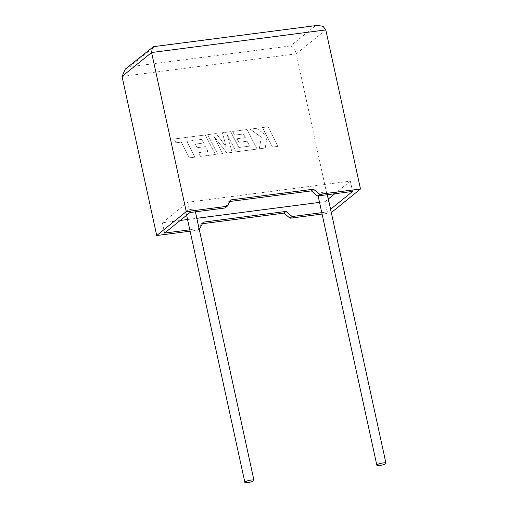 <?xml version="1.0" encoding="UTF-8"?>
<svg xmlns="http://www.w3.org/2000/svg" width="508" height="508" viewBox="0 0 508 508"><rect width="100%" height="100%" fill="white"/><g stroke="black" fill="none" stroke-linecap="round" stroke-linejoin="round"><path stroke-width="0.38" stroke-dasharray="2.54 1.91" d="M191.916 209.277A4.661 0.972 167.7 0 0 185.807 211.525A4.661 0.972 167.7 0 0 188.817 211.785A4.661 0.972 167.7 0 0 194.92 209.537A4.661 0.972 167.7 0 0 191.916 209.277M323.907 192.151A4.661 0.972 167.7 0 0 317.798 194.399A4.661 0.972 167.7 0 0 320.808 194.659A4.661 0.972 167.7 0 0 326.911 192.411A4.661 0.972 167.7 0 0 323.907 192.151M199.161 228.975L197.637 230.213L190.1 231.191M189.795 229.8L199.079 228.6M122.041 76.46L296.266 53.848L330.949 212.909L322.091 214.059M203.327 222.161L201.231 223.863L202.457 223.704M201.231 223.863L197.637 230.213M321.786 212.674L327.235 211.969L330.587 209.252M319.545 202.387L324.993 201.682L327.235 211.969M334.797 193.739L350.342 181.146L187.725 202.248L162.382 222.783L180.169 220.478M187.554 219.519L196.837 218.313M162.382 222.783L164.624 233.07M229.895 201.473L228.67 201.632L225.082 207.975M187.725 202.248L189.973 212.535M350.342 181.146L352.584 191.433M324.993 201.682L328.346 198.971M330.949 212.909L331.318 212.611M230.765 199.93L228.67 201.632M125.349 69.037L129.527 66.815L154.299 46.749L153.397 46.679M325.806 29.921L296.266 53.848C295.097 49.644 293.192 47.003 290.557 45.923L129.527 66.815M154.299 46.749L317.379 25.4M268.053 126.809L278.079 146.355L272.529 147.079L267.094 136.462L265.24 148.025L259.302 148.793L261.296 137.217L250.165 129.134L256.584 128.302L266.764 135.871L262.496 127.533L268.053 126.809L278.054 146.374L272.529 147.079M272.51 147.098L267.094 136.462M267.068 136.481L265.24 148.025M265.214 148.044L259.302 148.793M259.277 148.812L261.296 137.217M261.271 137.236L250.165 129.134M250.139 129.153L256.584 128.302M256.565 128.321L266.764 135.871M266.744 135.89L262.496 127.533M262.471 127.552L268.027 126.829M216.23 133.553L226.301 147.142L222.39 132.753L230.702 131.674L238.824 147.504L249.644 146.101L247.161 141.237L238.785 142.323L236.938 138.709L245.313 137.624L243.434 133.991L234.544 135.147L232.651 131.42L247.066 129.553L257.099 149.098L236.08 151.822L227.152 134.423L232.061 152.343L226.86 153.022L213.69 136.081L222.656 153.568L217.697 154.21L207.689 134.645L216.249 133.534L226.327 147.117L222.415 132.734L230.727 131.655L238.849 147.485L249.663 146.075L247.186 141.218L238.811 142.303L236.963 138.69L245.339 137.605L243.459 133.972L234.569 135.122L232.67 131.401L247.091 129.534L257.124 149.079L236.099 151.803L227.178 134.404L232.086 152.324L226.886 153.003L213.716 136.061L222.682 153.543L217.722 154.191L207.689 134.645L216.249 133.534M201.714 139.389L186.849 141.376L194.945 157.143L189.389 157.867L181.292 142.094L175.952 142.786L174.015 139.014L205.34 134.95L215.373 154.496L200.628 156.407L198.736 152.686L207.924 151.492L205.442 146.634L197.066 147.72L195.218 144.107L203.594 143.021L201.714 139.389L186.849 141.376M186.83 141.395L194.945 157.143M194.92 157.162L189.389 157.867M189.363 157.886L181.292 142.094M181.267 142.113L175.952 142.786M175.927 142.805L174.015 139.014M173.99 139.033L205.34 134.95M205.315 134.969L215.373 154.496M215.354 154.515L200.628 156.407M200.609 156.426L198.736 152.686M198.711 152.705L207.924 151.492M207.899 151.511L205.442 146.634M205.416 146.653L197.066 147.72M197.041 147.739L195.218 144.107M195.193 144.126L203.568 143.04L201.689 139.408M315.328 25.851L290.557 45.923M186.62 215.246L185.807 211.525M318.129 195.904L317.798 194.399M327.412 194.697L326.911 192.411M195.421 211.83L194.92 209.537"/><path stroke-width="0.76" d="M247.866 482.6A4.661 0.972 -12.3 0 1 244.856 482.34A4.661 0.972 -12.3 0 1 250.965 480.092A4.661 0.972 -12.3 0 1 253.968 480.352A4.661 0.972 -12.3 0 1 247.866 482.6M382.956 462.966A4.661 0.972 167.7 0 0 376.847 465.214A4.661 0.972 167.7 0 0 379.857 465.474A4.661 0.972 167.7 0 0 385.959 463.226A4.661 0.972 167.7 0 0 382.956 462.966M190.1 231.191L156.718 235.521L122.041 76.46L125.349 69.037L153.397 46.679L317.379 25.4L323.012 26.308L325.806 29.921L360.49 188.982L319.57 194.291L313.487 189.198L230.765 199.93L227.178 206.28L225.082 207.975L189.973 212.535L164.624 233.07L189.795 229.8M227.178 206.28L186.258 211.588L151.581 52.527L122.041 76.46M156.718 235.521L186.258 211.588M199.079 228.6L199.733 228.511L199.161 228.975M322.091 214.059L290.03 218.218L283.947 213.125L202.457 223.704M321.786 212.674L292.125 216.522L286.042 211.43L203.327 222.161L199.733 228.511M180.169 220.478L187.554 219.519M196.837 218.313L319.545 202.387M330.587 209.252L352.584 191.433L317.475 195.986L311.391 190.894L229.895 201.473M328.346 198.971L334.797 193.739M319.57 194.291L317.475 195.986M292.125 216.522L290.03 218.218M331.318 212.611L360.49 188.982M313.487 189.198L311.391 190.894M286.042 211.43L283.947 213.125M152.438 47.092L151.581 52.527L325.806 29.921M244.856 482.34L186.62 215.246M376.847 465.214L318.129 195.904M385.959 463.226L327.412 194.697M253.968 480.352L195.421 211.83"/></g></svg>

